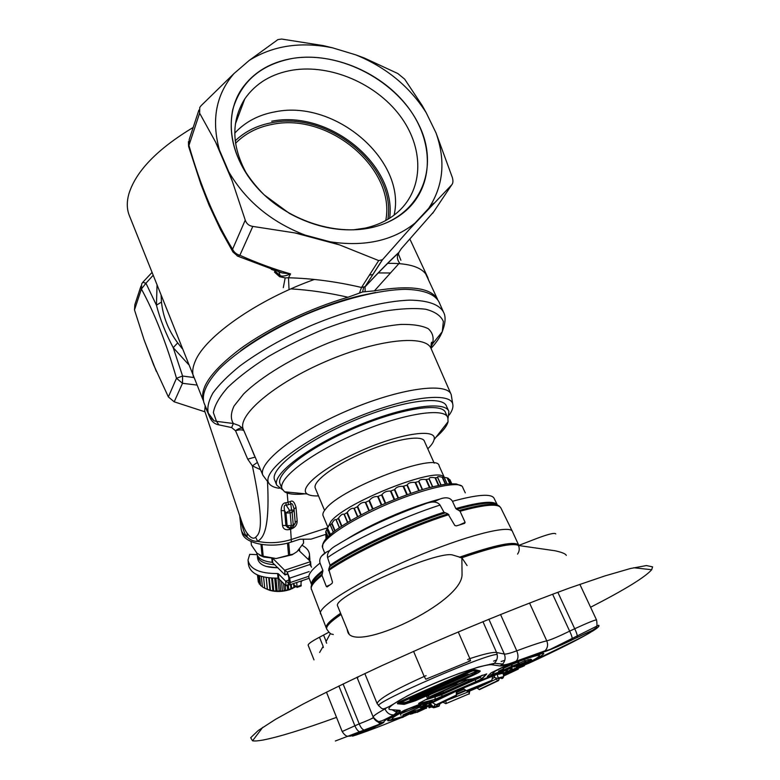<?xml version="1.0" encoding="UTF-8"?>
<svg xmlns="http://www.w3.org/2000/svg" width="780" height="780" viewBox="0 0 780 780"><rect width="100%" height="100%" fill="white"/><g stroke="black" fill="none" stroke-linecap="round" stroke-linejoin="round"><path stroke-width="1.17" d="M161.089 295.435L161.48 302.035C162.981 316.651 168.392 330.272 177.694 342.888L182.247 348.66M275.174 270.689L271.323 269.392M437.58 299.393C430.969 287.713 409.919 284.866 374.419 290.852L398.97 263.543M290.891 288.883C309.485 289.994 328.507 292.783 347.977 297.238C310.167 308.236 268.398 328.312 240.279 348.835C211.868 370.49 199.543 387.738 203.307 400.589M347.977 297.238L362.612 291.944L374.419 290.852M240.62 350.834C270.767 327.971 319.81 305.292 360.175 295.718L375.668 292.471M372.947 274.56L369.447 275.057M197.135 385.086L182.501 383.311L174.203 401.817L168.373 396.923L153.572 364.786L144.163 340.09L134.492 309.904L134.862 304.648L140.985 286.055M174.203 401.817L204.984 411.83M157.043 285.256L156.439 305.194L145.948 283.218L141.404 289.029C154.655 313.316 166.345 343.054 176.485 378.261L182.598 376.028L182.501 383.311L176.485 378.261L168.373 396.923M314.36 279.464C257.663 299.578 205.316 336.482 195.39 360.886C192.524 367.341 191.968 372.879 193.713 377.52L182.598 376.038M182.598 376.028L173.228 347.675L188.516 364.465M142.789 282.282L145.948 283.218L153.104 275.35M161.48 302.035L156.439 305.194C160.095 319.283 165.691 333.45 173.228 347.675L177.694 342.888M134.492 309.904L141.404 289.029L141.716 283.852L142.789 282.292M198.9 110.087L189.218 139.513L188.955 145.402C200.499 185.971 215.036 220.584 232.586 249.23C233.98 252.262 236.408 254.28 239.87 255.294C257.137 262.987 274.034 269.188 290.55 273.897C285.763 276.042 282.282 276.617 280.127 275.642L279.581 276.705L285.178 277.885L288.493 277.777C312.39 278.421 336.736 281.658 361.52 287.469L365.206 286.591C379.207 271.586 390.419 260.198 398.843 252.447L399.204 251.891M399.526 262.957C397.098 259.623 396.737 256.327 398.434 253.052L401.388 248.586L433.641 211.877M215.602 142.106L219.404 149.955C211.224 119.886 216.06 94.448 233.922 73.622L201.143 105.641L199.768 107.445L199.621 113.178L215.602 142.106L232.157 180.814L245.242 220.116C246.46 223.724 248.986 225.82 252.808 226.415L294.938 232.928L339.602 244.91L378.7 260.578L382.502 259.701L409.305 229.437L451.678 184.909L432.695 213.291M283.306 287.644L285.178 277.885M279.581 276.705L274.482 272.103L275.028 271.04L280.127 275.642L279.016 272.015L282.272 272.951L278.333 271.713M289 288.776L288.493 277.777L290.55 273.897L282.272 272.951L237.88 256.22L239.87 255.294L252.808 226.415M245.242 220.116L232.586 249.23L232.986 252.057L220.506 229.622L209.03 205.062L200.928 184.392L188.594 146.416L199.621 113.178M232.157 180.814L228.755 171.805C245.739 200.879 271.148 221.968 304.97 235.053L294.938 232.928M339.602 244.91L330.194 241.82C364.601 246.968 392.847 240.757 414.94 223.168L409.305 229.437M323.407 45.63L332.621 47.843C300.856 41.398 273.078 45.572 249.298 60.362L277.933 39.585L281.658 39.049L323.407 45.63M433.612 203.229L428.659 208.377C443.41 185.903 445.858 160.729 436 132.863L452.332 177.47C453.307 180.882 453.092 183.368 451.678 184.909M422.233 105.573L426.231 112.778C409.724 86.648 386.227 67.334 355.758 54.853L364.397 58.042L397.81 73.525L404.683 79.17L422.233 105.573M304.97 235.053L330.194 241.82M219.404 149.955L228.755 171.805M249.298 60.362L233.922 73.622M355.758 54.853L332.621 47.843M436 132.863L426.231 112.778M414.94 223.168L428.659 208.377M371.095 227.701C344.214 233.083 316.963 228.306 289.36 213.369L264.108 194.805C237.451 167.758 226.99 139.347 232.752 109.561C241.195 81.13 261.446 64.038 293.524 58.256C270.553 61.942 253.178 72.345 241.391 89.456C223.333 116.698 229.651 158.126 258.394 189.043C287.06 219.999 334.337 235.872 371.095 227.701C420.04 217.084 440.437 168.334 418.967 125.024C398.151 81.539 341.26 50.924 293.524 58.256C334.21 52.123 382.337 73.057 408.096 107.299C433.982 141.453 434.216 185.601 406.039 210.571C396.572 218.887 384.92 224.601 371.095 227.701M247.903 175.997C231.582 147.576 230.558 121.856 244.822 98.836C255.791 83.138 271.849 73.544 292.988 70.064C330.817 64.194 375.668 83.518 399.731 115.372C423.891 147.137 424.223 188.272 398.248 211.702C389.298 219.697 378.251 225.166 365.098 228.111L353.184 229.866M389.639 218.224C397.088 165.262 329.023 109.551 271.703 121.241M272.308 122.616C329.199 110.936 396.63 167.056 387.875 219.307C396.63 167.056 329.199 110.936 272.308 122.616C257.507 125.239 245.134 131.313 235.209 140.829M390.215 272.99L378.154 272.912M400.891 260.286L398.463 254.124L398.96 252.262M365.147 291.749L365.02 286.904C378.631 272.298 389.766 261.017 398.434 253.052L398.599 254.826M364.952 286.816L382.502 259.701M359.424 293.134L361.52 287.469L378.7 260.578M129.441 215.806L129.149 215.075C126.808 208.942 126.682 201.971 128.788 194.161C135.72 171.376 157.18 149.146 193.186 127.452M428.581 280.088L427.684 277.241C423.442 267.579 410.056 262.948 387.523 263.367M129.149 215.075L195.439 380.815M234.761 133.117C245.271 121.787 258.901 114.65 275.662 111.715C335.848 99.499 406.673 160.885 394.095 215.124M385.749 220.516C396.035 169.143 329.404 112.573 273.029 124.234C257.878 126.945 245.378 133.312 235.541 143.325M315.383 488.377L315.296 488.183C312.322 482.206 332.085 466.723 359.609 454.311C390.829 439.871 422.643 433.904 424.466 441.392L434.206 463.174M427.781 448.802C431.418 445.273 433.505 442.24 434.05 439.696C437.99 427.606 398.434 433.397 357.689 452.283C321.448 468.604 298.087 488.767 307.32 494.013C309.494 495.495 313.219 496.119 318.503 495.885M435.971 437.219C442.952 431.203 446.979 426.036 448.052 421.726L447.856 417.846C445.097 406.195 396.805 414.599 348.904 436.849C306.813 455.9 277.485 479.651 282.126 488.885L284.573 491.8C288.473 494.227 295.366 494.9 305.273 493.808M280.215 484.195L280.088 483.892C275.389 474.513 304.619 450.635 346.651 431.594C394.485 409.354 442.786 401.135 445.624 412.952L447.671 417.456M204.253 403.504L203.951 402.782C201.484 394.085 206.544 382.863 219.121 369.115C237.617 350.688 269.841 330.223 306.267 314.301C342.898 298.906 379.655 289.809 405.317 289.302C423.608 289.838 434.84 294.07 439.033 302.026L443.323 311.688M205.208 405.795L204.682 410.923L241.702 521.722C243.594 527.173 245.398 530.975 247.094 533.149C250.536 537.937 253.393 539.302 255.645 537.264C258.258 534.037 266.458 532.73 252.359 465.865L260.52 469.677M449.183 415.058C452 411.119 453.238 407.735 452.878 404.888C452.049 390.965 404.635 396.718 351.39 419.63C298.087 442.377 260.423 473.09 269.159 483.629C270.894 486.047 274.287 487.598 279.328 488.28M205.062 406.351L209.45 416.403C211.322 421.307 214.48 424.125 218.946 424.876L231.631 427.567L233.357 423.491L239.06 425.519L242.97 428.62M231.631 427.567L235.541 430.735C238.768 428.327 241.225 427.606 242.902 428.571L243.038 428.688M243.857 430.579C241.839 429.556 239.07 429.604 235.541 430.735L247.718 459.166L252.359 465.865L257.419 462.413M209.45 416.403L210.054 416.471M240.22 517.276C242.249 527.621 244.549 534.251 247.114 537.157L247.094 533.149M239.723 515.785L241.04 528.138C241.186 531.56 243.214 534.563 247.114 537.157C250.663 540.199 254.182 541.593 257.702 541.34L255.645 537.264M327.844 536.786L325.728 531.667L327.571 537.059L326.372 534.173L311.015 539.146L299.861 539.253L291.33 542.022C272.093 548.633 245.983 544.099 242.385 533.851L242.278 533.569M311.015 539.146L312.848 538.551M295.201 522.385L297.17 520.904C297.18 524.696 295.308 527.338 291.554 528.84L291.7 527.26M294.148 510.266L293.914 508.511C292.841 504.29 291.798 502.788 290.774 503.997L290.209 501.569C292.588 500.068 294.518 502.008 296.02 507.38L293.992 509.096M288.541 504.689L287.976 502.252L285.889 502.778L286.24 505.274L290.774 503.997L291.584 509.896L294.157 510.296L292.149 512.323L291.584 509.896L289.604 510.51L290.17 512.947L292.149 512.323L293.251 524.979L295.269 523.214L294.187 510.637M293.982 509.018L295.269 523.214L292.88 526.89L293.251 524.979L291.281 525.613L290.55 527.631M289.477 527.777L289.244 529.571L291.554 528.84M290.209 527.699L289.146 527.719L287.108 525.593L291.281 525.613L290.17 512.947L285.977 512.928L289.604 510.51L286.24 505.274C284.281 504.592 283.725 506.415 284.573 510.734L281.151 510.529L282.497 525.389L285.909 525.603L287.859 527.728L289.302 527.738M289.244 529.571C285.295 530.244 283.052 528.85 282.497 525.389M291.33 542.022L291.262 539.526C279.825 542.997 268.642 543.601 257.702 541.34C261.398 538.434 270.221 534.778 267.511 482.147M285.889 502.778C282.965 502.885 281.385 505.469 281.151 510.529M292.519 526.997L289.312 527.758M247.718 459.166L255.05 457.099M218.946 424.876L216.47 421.346L233.357 423.491C230.49 418.918 230.724 413.078 234.078 405.961L243.555 394.027C260.969 376.808 293.494 357.103 329.043 342.703C356.401 332.339 380.308 326.255 400.784 324.431C412.776 324.178 421.902 325.582 428.181 328.653C432.656 332.572 434.09 337.672 432.49 343.941L430.706 347.792M211.302 418.119L214.003 420.8L216.47 421.346L213.389 412.639C214.549 405.385 219.346 396.971 227.78 387.387C238.27 377.344 251.774 367.078 268.271 356.587C286.114 346.291 305.165 336.94 325.445 328.517C345.764 320.96 365.03 315.227 383.233 311.298C400.198 308.578 414.346 307.885 425.675 309.231C435.055 311.678 440.953 315.764 443.362 321.487L442.27 331.695C440.271 336.853 436.527 342.43 431.018 348.397M448.666 411.002L446.472 406.185C442.786 394.856 399.487 400.998 352.082 421.395C304.629 441.656 269.636 469.072 274.589 479.856L274.726 480.168M448.052 418.431L448.861 411.43C445.253 400.267 401.973 406.594 354.51 427.021C306.998 447.31 271.879 474.581 276.764 485.189L282.555 489.772M303.401 539.155L303.605 543.085L303.274 539.155M259.691 555.272L263.786 557.047L257 553.234L251.413 545.093L251.043 541.476M261.807 555.906L263.211 556.237L262.051 544.538M262.109 555.925L260.959 544.362M263.786 557.047L276.149 558.538L288.561 555.272L287.479 543.124M288.561 555.272L289.77 554.873L288.697 542.802M263.211 556.237L276.149 558.538L292.081 554.814L296.975 551.704L303.605 543.085M289.77 554.873L292.744 554.219M296.975 551.704L292.081 554.814M295.932 586.667L289.848 589.612C282.965 591.806 276.305 592.069 269.88 590.401L265.229 588.432M301.139 581.88L302.231 580.612M288.317 585.029L288.736 589.69L295.766 586.501M290.901 588.5L290.54 584.581M291.252 584.337L291.642 588.705M265.034 588.374L269.968 590.245L275.954 591.133L282.418 590.947L288.736 589.69M261.339 576.42L262.402 586.921L264.82 588.257M259.565 575.835L260.54 585.458L262.373 586.648M258.307 575.347L259.165 583.83L260.481 584.834M257.585 575.045L258.307 582.085L259.058 582.767M257.439 574.977L258.141 580.427M264.703 588.169L263.581 577.015M266.165 577.541L267.335 589.426M267.394 589.192L266.233 577.551M268.759 577.902L269.968 590.245M270.406 589.963L269.227 577.96M271.635 578.155L272.863 590.821M273.673 590.441L272.493 578.194M274.726 578.253L275.954 591.133M277.115 590.635L275.935 578.243M277.943 578.165L279.172 591.182M280.644 590.528L279.572 579.169M281.512 581.139L282.418 590.947M284.173 590.129L283.53 583.206M285.119 584.834L285.636 590.441M287.615 589.446L287.245 585.39M293.923 587.301L293.67 584.386M294.05 584.766L294.294 587.496M257.39 556.198L257.615 558.422C258.863 564.661 265.619 567.762 277.885 567.703M257.302 555.389C258.229 561.005 264.098 564.106 274.901 564.7M325.767 534.544L326.06 538.697M325.738 534.358L326.966 537.693M248.118 561.21L248.469 564.583C250.312 573.7 260.159 578.224 278.021 578.165L277.592 573.553L278.363 573.768L285.636 581.149L286.065 585.79L278.021 578.165M289.214 582.631L288.21 582.972L288.356 584.522L286.065 585.79L288.785 584.873M309.835 560.908L309.806 558.402M257 554.658L249.736 554.326L248.001 560.05C249.824 569.117 259.691 573.622 277.592 573.553M278.021 567.84L266.116 566.426M308.422 559.562L309.543 555.194C309.426 551.275 306.979 547.999 302.201 545.376M288.502 580.183L285.636 581.149L288.98 583.187L288.805 577.337L287.225 572.081L309.923 564.496L311.542 567.187M300.973 586.043L301.09 581.002M256.698 552.913L256.708 553C257.41 558.149 262.567 561.259 272.191 562.322L285.07 574.938L287.703 574.06M309.124 571.584L289.624 578.155L287.225 572.081L284.642 570.258L285.07 574.938L287.372 573.641M272.932 558.538L284.642 570.258L310.577 561.62L309.923 564.496M298.565 550.163L310.577 561.62L310.927 565.861M288.356 584.522L289.633 584.883L290.394 582.504L289.624 578.155M299.53 551.08L299.705 549.608M293.026 583.733L297.005 587.389L296.751 582.475M517.54 554.122C519.46 551.333 519.763 548.457 518.427 545.483C512.85 542.607 493.994 546.702 461.857 557.768L467.064 565.558M349.079 633.945L337.594 605.923C331.685 596.827 438.516 549.422 453.043 555.126L461.857 557.768L462.052 574.402C462.657 602.882 354.296 653.679 347.763 631.927L347.061 629.021M326.8 629.314L326.703 629.08C325.835 626.428 330.632 621.543 341.084 614.445M518.427 545.483L555.116 550.777C561.902 552.269 565.636 553.81 566.3 555.399M529.532 602.989L546.76 640.858C550.933 639.785 558.568 636.558 569.644 631.157C571.76 635.486 572.578 638.381 572.091 639.844L576.995 637.591C603.262 624.956 592.81 632.112 568.045 643.939L529.172 662.795M343.083 683.943L359.2 723.859C360.925 728.091 363.061 730.294 365.596 730.49L366.151 730.392C378.125 725.605 384.062 722.816 383.974 722.026C383.263 721.373 386.938 718.897 395.002 714.587C400.052 711.877 401.485 710.443 399.302 710.278L390.409 709.615C383.516 709.078 400.949 698.022 428.981 685.669C456.914 673.296 486.691 663.556 492.131 664.794L500.038 665.954C502.31 666.1 507.517 664.628 515.668 661.538L543.182 652.09C548.467 650.627 558.051 646.6 571.954 640.009M552.601 594.204L569.644 631.157L574.694 628.748C588.237 622.547 595.52 619.612 596.544 619.963L596.544 619.963C597.402 625.277 596.953 628.095 595.169 628.417C592.839 630.454 591.591 630.474 577.142 637.435L576.995 637.591M461.36 557.924L461.068 557.232M326.45 692.123L342.176 731.523L359.2 723.859C367.936 720.476 372.655 718.341 373.357 717.434M323.388 647.527L323.017 646.62L319.634 652.46M330.379 633.448L326.011 641.657L326.644 643.227M384.823 708.63L385.983 708.376M357.016 677.255L357.445 678.366L358.195 676.699M412.123 713.602L410.514 714.236M406.019 715.748L383.897 724.756C362.554 733.181 338.803 741.146 361.754 732.127L366.151 730.392M338.871 685.99L354.822 725.615C356.538 729.826 358.654 732.03 361.189 732.225L378.68 724.698L379.85 723.489L373.805 718.273M377.198 703.774L377.149 703.648C377.91 699.367 393.598 690.29 424.183 676.435L425.792 679.224L470.535 660.777L469.862 658.603C484.087 653.952 492.989 651.914 496.577 652.509C498.098 656.643 497.357 660.25 494.335 663.322L492.131 664.794M364.825 673.569L377.149 703.648C382.921 710.404 382.258 709.683 389.308 706.495L407.764 695.643C423.725 687.823 440.885 680.413 459.244 673.393L478.452 667.027L494.335 663.322L502.681 664.033L500.038 665.954M470.535 660.777L468.868 660.806M482.937 621.64L496.577 652.509L504.319 654.04C506.123 654.313 510.276 653.24 516.769 650.822C531.073 645.479 541.067 642.154 546.76 640.858C548.252 644.67 547.677 647.985 545.025 650.803L543.182 652.09M480.148 670.917C480.675 671.424 478.267 672.935 472.894 675.441L415.516 700.703L404.206 704.369L397.615 703.794C396.659 703.394 398.921 701.981 404.391 699.562L463.72 673.393C469.521 670.839 473.284 669.591 475.03 669.649L480.148 670.917L479.076 670.673L472.368 674.602L414.989 699.875L404.693 703.141L404.41 702.468M486.73 673.92L482.469 678.454L475.732 681.769L434.752 699.416L419.474 703.492C417.963 703.823 418.47 703.375 421.015 702.146L427.742 698.617L426.621 696.667L431.125 694.151L457.753 682.422L464.383 680.043L472.69 678.844L486.73 673.92L481.718 678.581L480.188 677.498L441.178 694.941L426.368 699.601M430.18 704.779C422.809 707.109 423.121 706.144 431.135 701.873C432.871 700.947 432.851 700.723 431.067 701.22L418.899 704.593L404.498 710.249C382.375 721.705 381.995 723.801 403.348 716.527C392.652 720.291 387.543 721.344 388.031 719.667M529.103 662.649L521.43 665.438L531.911 660.64L520.201 665.915L531.385 661.479C554.424 649.038 545.308 650.705 504.036 666.49L491.137 672.847L487.315 676.514L490.766 675.685C507.604 669.357 511.729 668.616 503.158 673.462M440.203 703.462L438.877 706.222C434.08 707.86 432.334 708.162 433.622 707.109L429.946 703.267L430.502 703.053L429.478 703.433L431.818 702.156M456.31 695.828L436.683 705.188L456.349 695.906L456.319 690.368L462.228 687.814M462.16 687.804L493.087 675.246M493.223 675.178L497.231 673.696L496.48 674.086L496.948 673.852L498.498 678.697C502.885 677.255 504.163 677.167 502.349 678.415L500.546 678.054M366.931 730.665L375.141 727.759L366.931 730.665M401.758 701.659L400.208 701.512M442.328 683.69L434.382 687.2M504.758 660.348L501.13 661.489M496.694 659.919L493.613 661.128M399.74 710.317L396.474 712.072M499.307 678.434L498.586 680.569L479.378 689.657L476.18 687.356M495.807 678.034L496.002 679.117L498.293 680.687M498.41 680.657L479.378 689.657M491.702 681.067L492.677 676.133L462.901 688.243L467.064 691.187L491.702 681.067L466.966 691.158M496.002 679.117L477.097 688.096M456.602 690.193L457.07 691.333L456.349 695.906L436.673 705.188L431.73 702.185L456.319 690.368M434.431 701.522L434.158 700.85M469.911 689.988L469.19 694.122L468.985 691.645L445.624 700.83M468.985 691.645L469.102 690.339M493.311 675.149L494.988 677.693L498.498 678.62M467.123 691.158L491.185 681.34M462.901 688.243L462.179 687.804L493.145 675.226L492.677 676.133M437.434 704.788L436.927 705.139M457.07 691.333L456.427 690.271M469.111 693.829L445.819 703.677L442.884 702.146M446.17 703.219L445.868 701.083M432.998 702.575L430.511 703.053M433.622 707.109L435.035 704.34M496.48 674.086L493.877 676.358M468.614 679.458L432.578 695.36C429.595 696.774 428.883 697.32 430.433 696.989L443.888 692.542L475.303 678.054M427.742 698.617L428.825 696.696L428.542 695.858M427.625 698.831L440.993 694.502L475.195 679.468L480.012 677.099L481.504 675.529M437.551 691.353L456.202 683.66L458.845 681.954M419.474 703.492L419.455 702.936M426.621 696.667L427.479 695.935M357.396 677.079L357.601 677.606M590.587 607.25C624.683 589.758 645.06 577.249 651.7 569.722L652.587 566.865L646.425 565.558L630.513 568.503L604.792 575.952L569.956 587.837C529.688 602.511 480.597 622.196 430.716 643.773L382.658 665.282C352.336 679.399 325.748 692.367 302.903 704.164L275.613 719.277L258.19 730.548L250.682 737.714L252.535 740.805C254.65 741.175 258.073 740.932 262.792 740.083C278.752 737.002 303.332 729.427 336.531 717.376M542.997 651.7L540.384 652.402M491.936 664.355L489.548 664.326M383.389 722.221L378.846 724.6M475.81 681.603L479.583 680.053M371.065 718.887L373.552 717.795M500.019 663.877L497.328 663.653M398.063 710.219L395.694 711.701M379.529 722.417L378.807 722.758M434.528 687.131L442.182 683.758M457.197 682.675L439.169 690.651M473.879 678.542L469.053 681.34L443.196 692.708L431.866 696.335L469.248 679.37M394.29 709.975L393.442 710.443M518.563 545.503L533.423 539.75C547.365 534.319 554.824 532.379 555.799 533.949M313.999 659.88L308.168 645.265C307.827 644.066 311.59 641.384 319.469 637.231L328.838 632.258M496.938 654.459C484.604 654.352 374.761 702.166 378.524 705.803M460.19 557.544C483.668 549.374 500.097 545.123 509.476 544.791M332.27 620.987L340.918 614.016M518.807 545.405C515.853 540.637 496.041 544.596 459.371 557.261M340.597 613.255C330.154 620.373 325.367 625.267 326.235 627.939L326.606 628.563M518.69 545.152L512.499 531.638C510.773 524.092 464.656 535.811 411.43 558.665C358.176 581.441 317.09 607.113 320.551 613.899L320.629 614.104M443.966 512.207C405.395 524.56 354.656 548.272 330.086 565.198L327.571 557.554C326.683 553.127 329.794 548.954 336.911 545.044C361.706 529.834 390.848 516.204 424.33 504.153C432.042 501.052 437.287 501.365 440.056 505.069L443.966 512.207L447.915 513.854C407.803 526.51 353.671 551.782 328.721 569.264L332.485 582.133L332.056 583.401L327.142 586.911L326.342 586.531L321.994 575.377L322.881 570.394C314.584 576.908 310.81 581.666 311.581 584.688L309.017 577.892M497.26 504.777C494.159 500.497 480.334 501.764 455.803 508.57L460.054 511.261L465.124 522.346L464.568 523.37L456.349 525.905L454.847 525.515L447.915 513.854M328.721 569.264L330.086 565.198M321.438 556.198L326.576 552.016C321.087 555.253 318.903 558.938 320.024 563.062L322.881 570.394M327.113 551.752L329.56 550.612M433.563 501.988L439.735 499.112C445.955 496.831 450.206 497.562 452.478 501.296L455.803 508.57M443.654 476.834C436.312 466.508 345.755 502.154 330.905 521.459L327.99 527.163M334.747 530.966L331.695 523.633L330.34 524.901L329.579 524.608L327.688 527.748L291.262 539.526L290.501 527.641M331.695 523.633L331.968 523.263C333.967 520.016 335.332 518.895 336.073 519.909L339.329 527.699M341.484 526.256L338.218 518.447L336.073 519.909M338.218 518.447L338.559 518.066C340.811 514.839 342.644 513.591 344.068 514.351L347.49 522.493M350.259 520.855L346.846 512.743L344.068 514.351M346.846 512.743L347.227 512.362C349.615 509.203 351.848 507.897 353.944 508.433L357.484 516.789M360.75 515.044L357.24 506.756L353.944 508.433M357.24 506.756L357.659 506.386C360.038 503.373 362.583 502.047 365.293 502.408L368.911 510.89M372.557 509.125L368.969 500.731L365.293 502.408M368.969 500.731L369.398 500.38C371.641 497.572 374.39 496.294 377.637 496.548L381.303 505.079M385.174 503.373L381.537 494.959L377.637 496.548M381.537 494.959L381.956 494.637C383.926 492.073 386.744 490.893 390.419 491.107L394.115 499.619M398.024 498.059L394.387 489.684L390.419 491.107M394.387 489.684L394.768 489.392C396.347 487.12 399.116 486.096 403.094 486.32L406.78 494.754M410.563 493.409L406.936 485.131L403.094 486.32M406.936 485.131L407.267 484.887C408.349 482.927 410.953 482.098 415.077 482.42L418.723 490.688M422.214 489.606L418.645 481.514L415.077 482.42M418.645 481.514L418.909 481.319C419.425 479.671 421.746 479.076 425.88 479.534L429.429 487.558M432.481 486.769L429.01 478.969L425.88 479.534M429.01 478.969L429.195 478.813C429.098 477.477 431.038 477.136 435.035 477.789L438.428 485.413M440.905 484.926L437.619 477.575L435.035 477.789M437.619 477.575L437.59 477.272C437.18 476.404 438.721 476.395 442.202 477.233L445.331 484.214M447.164 483.99L444.2 477.36L447.135 484L444.142 477.38L442.202 477.233M444.2 477.36L447.135 477.857L449.787 483.766M448.393 478.354L450.801 483.707L448.393 478.354L447.135 477.857M449.962 479.758L451.727 483.678L449.962 479.758L448.734 479.105M330.203 534.612L327.493 528.089L325.728 531.667M325.669 532.457L326.381 534.222M327.493 528.089L330.447 534.398M323.125 515.824L323.047 515.629C322.442 513.981 323.32 511.758 325.699 508.94C341.367 487.793 438.253 451.337 439.13 465.874L444.064 476.882M492.658 676.279L493.681 675.928M492.375 678.542L494.686 677.332M456.68 694.512L466.06 690.583M456.875 690.856L462.872 688.223M430.277 704.038L430.014 703.414M498.956 672.116L491.419 674.807L495.368 671.024L501.189 668.158C525.7 658.573 538.463 654.381 539.497 655.59C539.565 656.312 536.855 658.164 531.375 661.148M403.25 716.274C396.201 718.604 392.515 719.423 392.184 718.731C392.057 717.736 397.566 714.431 408.72 708.806L427.391 702.868L421.366 706.612M420.527 707.265L420.206 707.752C420.498 708.269 423.891 707.372 430.404 705.071M503.217 673.822C509.194 670.78 512.187 668.947 512.187 668.333L508.433 668.899M503.305 674.349L511.407 670.517M503.812 669.727L503.246 668.45L511.085 664.794L511.729 666.247L498.995 672.204L514.585 666.198L519.441 663.712L518.31 663.721L511.729 666.247M519.441 663.712L518.846 662.376L517.657 662.24L511.085 664.794M498.995 672.204L498.527 671.151L503.441 668.879M400.988 715.358L400.394 713.924L419.318 706.115L419.738 707.129L402.821 715.036L419.738 707.129M421.463 706.846L421.093 705.958L419.318 706.115M519.236 663.263L525.359 660.445L525.934 661.733L514.147 666.939L523.994 662.561L515.99 666.413L526.87 661.771L518.349 665.74L529.191 660.816L517.842 665.623L525.934 661.733M525.525 660.835L528.616 659.539L529.191 660.816M528.772 659.861L530.605 659.217L531.258 660.514L519.265 665.681L531.258 660.514M530.849 659.617L531.346 659.373L531.911 660.64M516.672 668.499L529.25 662.971L516.672 668.499L516.253 667.563L519.948 665.613M512.713 670.634L524.423 665.74L512.713 670.634L512.304 669.708L516.311 667.777M512.304 669.708L511.3 670.293L511.729 671.239L511.3 670.283M429.829 706.017L430.794 705.578M420.059 709.381L423.091 708.152L423.491 709.088L414.863 712.881L423.491 709.088M417.7 710.014L419.913 709.274M414.55 710.95L417.68 709.946L418.07 710.892M402.997 715.435L405.483 714.343L405.97 715.523L403.523 716.693L414.882 711.731L405.97 715.523M406.906 713.944L405.541 714.48M414.414 710.843L406.936 713.827M423.189 708.396L425.714 707.226L426.104 708.162L417.066 712.393L426.104 708.162M426.494 708.337L426.065 707.314L429.721 705.764L430.121 706.7M469.794 690.865L476.746 687.814M503.48 675.451L509.184 672.594L508.765 671.629M503.578 676.045L518.32 669.094L509.184 672.594M469.774 691.021L476.921 687.95M431.496 706.495L429.127 707.801L431.74 706.817M431.71 706.768L430.219 707.323L431.564 706.573M523.029 665.125L524.413 664.55L522.922 664.901M524.248 665.116L527.475 663.79L524.248 665.116M519.314 667.134L522.99 665.633L519.314 667.134M515.19 669.484L522.512 666.598L515.19 669.484M419.026 710.873L412.181 713.739L419.026 710.873M411.518 713.291L408.613 714.431L411.44 713.105M527.855 659.753L528.431 661.03M524.482 660.679L525.057 661.976M517.657 662.24L518.31 663.721M511.992 664.901L512.587 666.237M518.554 667.349L518.135 666.403M529.25 662.971L529.006 662.444M422.877 709.303L422.487 708.367M514.829 669.533L514.41 668.587M415.779 711.555L415.379 710.6M405.571 715.63L405.083 714.451M429.302 706.992L428.912 706.066M425.032 708.562L424.632 707.626M401.915 717.629L403.621 716.957M528.362 663.487C556.276 650.588 576.703 640.39 589.651 632.902M592.322 631.283C597.831 627.871 599.927 625.862 598.63 625.258L547.823 650.578M542.324 653.231L537.703 655.444M510.071 668.45L505.45 670.585M501.335 672.477L498.157 673.94M464.119 689.149L457.002 692.25M424.846 705.919L420.244 707.831M392.788 718.984L388.206 720.808M383.438 722.69L335.332 741M477.497 670.654L472.963 670.819L464.383 674.076L399.555 703.072L405.727 702.283L414.287 699.017L477.604 670.683M428.639 690.807L411.138 698.5L409.9 699.66L424.515 692.893L413.887 698.646L468.351 674.339L447.564 683.417L464.558 675.607L451.659 681.389L453.58 680.248L449.885 681.886L455.11 679.019L444.444 684.664L430.394 690.846L431.379 690.115L428.639 690.807L409.9 699.66M423.374 693.391L413.887 698.646M468.351 674.339L467.425 674.456M467.473 674.554L464.548 675.587M460.756 677.264L460.142 677.547M456.037 679.37L455.023 679.819M449.787 682.159L448.783 682.607M464.89 675.109L463.232 675.831M463.174 675.714L460.551 676.952M460.57 677.001L455.92 679.068M455.988 679.234L453.804 680.209M455.11 679.019L446.092 683.699M446.053 683.611L445.546 683.875M445.575 683.933L442.455 685.074M442.523 685.23L438.691 686.907M438.711 686.946L431.369 690.154M431.379 690.115L428.61 690.749M424.993 693.03L429.136 691.041M419.698 695.838L420.508 695.458M422.604 694.492L423.774 693.927M472.963 670.819L477.457 670.566M472.924 670.732L399.584 703.014M423.296 694.073L429.497 691.002L423.296 694.073M434.655 688.857L433.115 689.725L434.655 688.857M450.489 681.515L453.745 679.721L450.489 681.515M458.289 678.434L457.09 678.951L458.25 678.356M462.306 676.679L463.554 675.977L462.277 676.591M156.322 371.348L144.163 340.09M204.974 411.801L204.37 411.655M237.871 256.22L237.149 255.908M362.612 291.944L363.626 287.44M269.159 483.629L262.909 475.283C257.244 463.252 295.327 432.89 347.519 410.602C399.662 388.167 447.164 381.849 451.201 394.582L452.878 404.888M243.555 429.858L243.321 429.322C236.925 415.535 274.18 383.516 326.245 361.296C378.251 338.91 426.397 334.327 431.194 348.796L451.045 394.222M287.167 493.038L287.976 502.252L290.209 501.569M297.17 520.904L296.02 507.38M285.909 525.603L287.108 525.593L285.977 512.928L284.573 510.734L285.909 525.603M431.067 348.494C431.028 342.781 431.476 340.967 432.393 343.064L432.49 343.941L442.27 331.695C445.497 323.115 445.936 316.641 443.586 312.273C439.481 304.531 428.327 300.485 410.104 300.134C384.511 300.865 347.782 310.128 311.113 325.543C283.276 337.915 259.477 351.439 239.694 366.122C228.053 375.59 219.17 384.501 213.028 392.857C208.582 400.706 207.002 407.462 208.28 413.127L208.816 414.326M255.499 457.899L253.929 454.204M278.801 578.37L278.363 573.768M272.747 562.526L272.356 558.519M272.191 562.322L271.82 558.49M301.334 585.136L297.151 586.56M500.526 614.465L516.769 650.822C518.563 655.453 518.349 658.925 516.097 661.235L515.668 661.538M557.827 592.264L574.694 628.748C576.82 633.067 577.639 635.963 577.142 637.435L572.091 639.844C558.324 646.464 549.305 650.111 545.025 650.803L516.097 661.235C508.618 664.17 504.133 665.282 502.642 664.579L502.681 664.033C505.196 661.079 505.742 657.745 504.319 654.04L488.865 619.203M373.23 717.171L373.201 717.093C372.957 716.099 376.877 713.388 384.95 708.962C386.968 713.115 389.941 715.084 393.871 714.85L395.002 714.587M342.176 731.523C344.428 735.043 346.554 736.603 348.562 736.203C351 736.135 350.317 736.408 361.189 732.225L361.754 732.127M373.678 718.029C376.155 721.978 379.587 723.304 383.974 722.026M391.95 709.771L399.302 710.278M467.561 659.578L469.862 658.603L458.26 631.946M426.085 675.675L424.183 676.435L413.566 651.319M403.748 716.391L404.557 716.099M410.416 713.992L412.035 713.398M429.946 703.267C428.6 704.194 428.63 704.535 430.034 704.272M503.042 672.886C504.65 671.609 502.613 671.931 496.948 673.852M479.173 670.693L479.963 671.326L478.335 672.662L472.885 675.441L471.939 673.608M472.885 675.441L415.506 700.703L414.58 698.88M404.206 704.369L404.693 703.141L401.407 702.877M397.615 703.794L398.161 702.702M399.799 702.721L398.365 702.566M490.873 674.642L490.815 675.646L487.315 676.514M508.053 669.298L490.766 675.685M430.209 701.464L431.135 701.873M502.583 678.249C504.348 677.02 503.042 677.128 498.673 678.561L503.666 676.64L498.537 677.879M503.119 673.208L496.821 674.661M492.16 680.179L466.264 690.739M497.854 680.579L479.066 689.471M456.398 691.1L432.812 702.409M456.261 695.126L435.718 704.925M432.647 706.768L432.12 707.304L430.043 704.603M433.134 707.372L433.807 707.06M430.823 703.628L429.926 704.447L430.228 703.228M439.374 705.705L434.09 706.846M433.397 707.148L434.031 707.665M502.203 677.625L501.54 678.473M468.37 679.741L468.956 681.379M439.861 692.231L442.474 691.051M443.625 692.513L442.494 691.119L455.54 685.269M482.401 675.158L480.012 677.099M482.469 678.454L475.761 681.74L475.195 679.468M475.732 681.769L442.66 696.267L440.993 694.502M442.767 696.248L434.967 699.289L435.269 696.764M434.752 699.416L419.669 703.384M437.336 693.371L437.053 694.98M319.469 637.231L323.164 646.386M323.593 635.105L326.147 641.423M322.871 571.603C315.159 577.649 311.386 582.192 311.571 585.215M321.994 574.178C314.048 580.486 310.45 585.107 311.2 588.032M499.97 506.815C496.948 502.583 483.346 503.792 459.176 510.442M497.659 505.148C493.818 501.442 480.158 502.856 456.69 509.389M445.01 512.967C406.097 525.398 354.617 549.442 329.959 566.485M326.342 586.531L329.94 584.873M459.781 524.813L465.124 522.346M465.29 492.853L462.764 487.519C461.331 479.095 416.744 489.879 374.975 509.779C342.127 525.125 319.693 541.768 322.569 547.599L322.618 547.736M347.402 538.785C356.509 533.101 367.341 527.3 379.909 521.401C401.69 511.319 421.59 503.909 439.598 499.171M320.024 563.062C311.6 569.8 307.915 574.704 308.977 577.785M497.269 504.787L494.149 498.42C491.741 493.438 477.848 494.403 452.478 501.296M440.056 505.069C401.827 517.247 351.965 540.608 327.571 557.554M321.994 575.377C313.911 581.812 310.362 586.472 311.356 589.358L311.395 589.466M512.304 531.258L500.945 508.102C498.693 503.353 485.062 504.406 460.054 511.261M448.939 514.625C408.505 527.348 353.632 552.952 328.614 570.541M326.781 529.142L329.365 535.363L326.761 529.162M447.486 477.974L450.07 483.746M442.621 477.311L445.692 484.165M435.513 477.828L438.857 485.326M426.406 479.534L429.907 487.432M415.633 482.381L419.221 490.532M403.65 486.262L407.287 494.578M390.965 491.029L394.602 499.424M378.134 496.46L381.761 504.875M365.742 502.33L369.31 510.695M354.315 508.365L357.805 516.614M344.351 514.303L347.734 522.346M336.258 519.889L339.476 527.592M330.34 524.901L333.314 532.058M330.272 524.94L333.255 532.106L330.252 524.93M328.019 536.62L325.835 531.346M449.709 479.593L451.542 483.688M441.031 484.906L437.726 477.516L441.031 484.906M432.705 486.72L429.195 478.813M422.526 489.518L418.909 481.319M410.943 493.282L407.267 484.887M398.463 497.894L394.768 489.392M385.642 503.168L381.956 494.637M373.045 508.892L369.398 500.38M361.228 514.79L357.659 506.386M350.698 520.591L347.227 512.362M341.874 526.003L338.559 518.066M335.069 530.722L331.968 523.263M457.06 691.45L463.291 688.535M456.817 693.781L465.611 690.251L456.817 693.81M463.973 689.042L457.031 691.821M530.605 659.217L531.18 660.494M529.893 659.412L530.458 660.679M524.306 663.039L524.53 663.526M523.77 663.283L524.014 663.819M522.883 663.683L523.126 664.228M430.453 705.734L430.901 706.797M428.932 707.265L429.146 707.772M516.682 667.27L517.101 668.216M511.943 671.063L511.524 670.127M419.933 710.278L419.543 709.342M418.957 710.629L418.567 709.683M403.786 716.469L403.27 715.231M414.784 711.731L414.394 710.785M413.936 712.023L413.536 711.058M412.308 712.676L411.898 711.672M410.28 713.544L409.841 712.501M407.911 714.636L407.452 713.524M406.828 715.338L406.341 714.168M425.675 273.858L437.59 299.423M151.973 272.503L143.032 282.029M382.19 260.023L364.952 286.835M188.438 141.648L188.594 146.416M235.365 123.991L244.822 98.836M232.986 252.057L237.88 256.22M192.913 374.468L203.317 400.647M413.02 225.303L430.102 206.885M409.919 239.148L427.684 277.241M324.548 510.412L315.296 488.183M307.32 494.013L284.573 491.8M434.05 439.696L448.052 421.726M282.126 488.885L280.088 483.892M262.909 475.283L243.321 429.322L239.06 425.519L242.999 428.668M241.147 529.23L242.385 533.851M211.361 418.197L214.003 420.8L208.28 413.127L203.951 402.782M254.251 455.374L250.984 447.291M274.589 479.856L276.764 485.189M292.402 588.617L293.719 587.428M269.88 590.401L268.651 589.729M309.913 559.728L309.543 555.194M308.587 576.352L290.394 582.504M309.153 578.273L289.633 584.883M301.139 585.985L297.005 587.389M333.284 634.54C331.675 633.477 331.441 636.022 326.703 629.08M579.852 584.327L596.524 619.934M356.977 677.274L373.201 717.093C376.691 720.983 379.002 722.338 380.123 721.159C380.854 721.471 385.437 719.365 393.871 714.85L396.757 712.384L392.116 709.78M415.506 700.703L404.41 704.252L397.79 703.687L397.898 702.897M529.093 662.63L531.121 661.586M531.414 661.43C540.442 656.799 544.303 654.059 543.017 653.231M431.74 701.035L431.018 701.902C420.654 707.596 425.47 705.169 423.755 705.432M503.666 676.64L502.983 672.672C504.319 671.892 502.281 672.301 496.86 673.91M456.329 690.378L431.915 702.136M439.091 706.124L433.982 707.167M433.144 707.138L432.12 707.304M501.784 677.713L501.881 678.551M262.782 727.301L252.535 740.805M633.701 567.742L651.7 569.722M326.235 627.939L311.191 588.529M374.654 508.131C393.061 499.688 410.504 493.048 426.991 488.221C437.395 485.608 444.844 484.127 449.329 483.795L456.251 483.951L461.253 485.891M374.546 508.18C359.083 515.619 346.418 522.775 336.541 529.639C324.285 538.931 323.973 541.593 322.861 544.05L322.569 547.599L324.724 553.108M327.902 527.338L323.047 515.629M428.902 707.275L429.127 707.801M516.224 667.592L516.652 668.538M419.991 709.215L420.381 710.161M402.909 715.445L403.426 716.693M414.482 710.785L414.882 711.731M406.858 713.837L407.335 714.977"/></g></svg>
